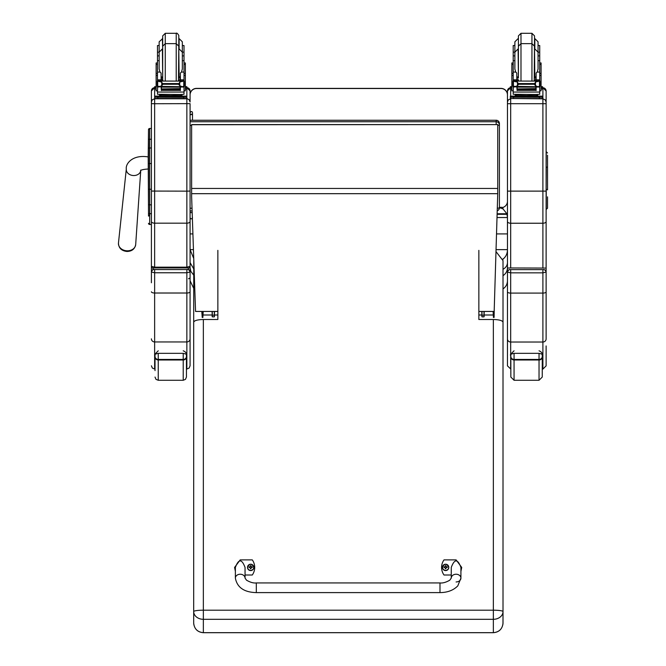 <?xml version="1.0" encoding="UTF-8"?>
<svg xmlns="http://www.w3.org/2000/svg" width="666" height="666" viewBox="0 0 666 666"><rect width="100%" height="100%" fill="white"/><g stroke="black" fill="none" stroke-linecap="round" stroke-linejoin="round"><path stroke-width="1" d="M439.985 592.607L256.318 592.607C244.114 592.299 237.129 587.462 235.373 578.096A4.837 3.863 0 0 1 240.21 574.234A4.837 3.863 0 0 1 245.046 578.096L246.512 580.178C250.233 582.342 253.505 583.266 256.318 582.941L256.318 592.607L256.318 582.941L439.985 582.941L439.985 592.607C447.51 592.549 453.446 590.301 457.8 585.872L460.922 578.096A4.837 3.863 180 0 0 456.093 574.234A4.837 3.863 180 0 0 451.257 578.096L451.257 567.44C454.478 558.749 457.7 558.749 460.922 567.44L460.922 578.096A4.837 3.863 180 0 1 456.093 581.959M451.257 575.008L444.006 575.008A13.287 13.154 180 0 1 444.006 559.881L456.093 559.881L461.729 567.44L460.922 571.361M235.373 571.361L234.574 567.44L240.21 559.881L252.289 559.881A13.287 13.154 180 0 1 252.289 575.008L245.046 575.008M245.046 578.096L245.046 567.44C241.825 558.749 238.595 558.749 235.373 567.44L235.373 578.096M448.792 567.399A3.172 3.139 180 0 1 445.621 570.579A3.172 3.139 180 0 1 442.449 567.399M445.621 570.337A3.055 3.022 180 0 1 442.973 565.809A3.055 3.022 180 0 1 448.26 565.8A3.055 3.022 180 0 1 445.621 570.337M445.737 568.406A2437.593 209.474 90.8 0 0 445.82 568.722L446.47 567.365L447.294 567.374A1.682 1.665 0 0 0 447.294 566.974L447.169 566.991A2437.593 550.832 0.2 0 1 446.72 567.191L445.737 566.217A1.107 1.099 180 0 0 445.504 566.225A2437.593 211.23 -90.6 0 0 445.421 565.65L444.771 566.916A4.121 0.932 179.7 0 0 443.947 566.982A1.682 1.665 0 0 0 443.947 567.382L444.771 567.365L445.421 568.722A2437.593 208.808 -91 0 0 445.504 568.406A1.107 1.099 180 0 0 445.737 568.406L446.47 567.44M444.771 567.365L445.504 568.406M447.294 566.974A4.121 0.932 -179.8 0 0 446.47 566.916L445.812 565.65A2437.593 211.896 90.4 0 0 445.737 566.217M445.729 568.173L446.47 567.365M443.947 566.982L444.072 566.991A2437.593 550.824 -0.3 0 0 444.522 567.199A1.107 1.099 180 0 0 444.513 567.365M445.504 566.225L444.522 567.199M444.771 567.44L445.512 568.173M253.854 567.399A3.172 3.139 180 0 1 250.682 570.579A3.172 3.139 180 0 1 247.511 567.399M250.682 570.337A3.055 3.022 180 0 1 248.035 565.809A3.055 3.022 180 0 1 253.321 565.8A3.055 3.022 180 0 1 250.682 570.337M250.799 568.406A2437.593 209.474 90.8 0 0 250.882 568.722L251.532 567.365L252.356 567.374A1.682 1.665 0 0 0 252.356 566.974L252.231 566.991A2437.593 550.832 0.2 0 1 251.781 567.191L250.799 566.217A1.107 1.099 180 0 0 250.558 566.225A2437.593 211.23 -90.6 0 0 250.483 565.65L249.833 566.916A4.121 0.932 179.7 0 0 249.009 566.982A1.682 1.665 0 0 0 249.009 567.382L249.833 567.365L250.483 568.722A2437.593 208.808 -91 0 0 250.566 568.406A1.107 1.099 180 0 0 250.799 568.406L251.532 567.44M249.833 567.365L250.566 568.406M252.356 566.974A4.121 0.932 -179.8 0 0 251.532 566.916L250.874 565.65A2437.593 211.896 90.4 0 0 250.799 566.217M250.791 568.173L251.532 567.365M249.009 566.982L249.126 566.991A2437.593 550.824 -0.3 0 0 249.575 567.199A1.107 1.099 180 0 0 249.575 567.365M250.558 566.225L249.575 567.199M249.833 567.44L250.574 568.173M217.857 250.358L217.857 319.497L203.355 319.497C197.502 319.655 194.272 320.546 193.689 322.178L193.689 611.555A9.665 1.357 -0 0 1 203.355 610.198L203.355 619.305L493.348 619.305L493.348 610.198A9.665 1.357 -0 0 1 503.013 611.555L503.013 322.178C502.43 320.546 499.209 319.655 493.348 319.497L478.854 319.497L478.854 315.001L481.776 315.001M193.689 623.035L193.723 623.842C194.655 629.287 197.86 632.234 203.355 632.7L203.355 619.305A9.665 7.742 -0 0 1 193.689 611.555L193.689 623.035C194.264 628.895 197.486 632.109 203.355 632.675L493.348 632.675L493.348 619.305A9.665 7.742 -0 0 0 503.013 611.555L502.98 623.842C502.056 629.287 498.842 632.234 493.348 632.7L493.348 632.675C499.225 632.109 502.447 628.895 503.013 623.035L503.013 609.273M193.689 329.745L193.773 259.39M496.028 251.64L503.013 260.622L503.013 329.886M478.854 319.497L478.854 250.358M217.857 319.497L217.857 315.001L214.527 315.001M202.897 311.447L202.897 317.432L202.997 311.447M201.806 311.447L202.214 317.432L202.214 311.447M212.263 316.758L212.079 311.447M214.527 311.447L214.352 316.758M212.296 311.447L212.312 316.866L214.294 316.866L214.31 311.447M212.079 316.025L212.312 316.866M214.294 316.866L214.527 316.025M212.312 315.193L214.294 315.193M212.312 311.48L214.294 311.48M493.298 311.447L493.406 317.432L493.406 311.447M494.089 311.447L494.089 317.432L493.406 317.432M494.089 317.432L494.247 309.024M481.951 316.758L481.776 311.447M484.224 311.447L484.04 316.758M481.993 311.447L482.001 316.866L483.991 316.866L483.999 311.447M481.776 316.025L482.001 316.866M483.991 316.866L484.224 316.025M482.001 315.193L483.991 315.193M482.001 311.48L483.991 311.48M497.735 125.358A3.222 0.491 0 0 0 499.4 124.933A3.222 3.188 180 0 0 496.178 121.745L496.178 124.592M190.076 120.288L496.178 120.288A3.222 3.188 0 0 1 499.4 123.468L499.4 124.933L499.4 123.468A3.222 3.222 0 0 0 496.178 120.246L190.076 120.246M499.4 124.933L499.4 207.742A3.222 3.222 0 0 1 497.294 210.764A3.222 3.188 180 0 0 499.4 207.742A3.222 0.491 180 0 1 497.377 208.192M499.4 207.309L501.981 207.309A0.966 0.966 180 0 1 502.947 208.267L502.947 208.899L499.4 207.626L502.947 208.899M502.947 208.808L506.901 213.761L507.459 217.532L507.459 249.642C507.442 253.588 505.935 256.768 502.947 259.174M193.748 258.5L190.076 249.633L190.076 264.852M506.901 213.761L497.202 213.761M502.863 258.966L502.947 259.499M507.459 262.62C507.35 265.493 505.852 267.724 502.947 269.322M510.839 369.097L510.839 355.086L510.839 377.056L510.839 369.097L507.459 365.875L507.459 272.069L510.68 272.844L510.68 269.63L509.873 269.655A2.414 2.414 180 0 0 507.459 272.069L507.459 267.69C507.35 271.12 505.844 273.793 502.947 275.699M190.076 262.62L193.689 268.806M188.461 278.746A1.615 1.607 0 0 0 190.076 277.131L190.076 267.69L190.851 271.395L193.689 275.075M506.901 214.31L497.186 214.31M190.076 233.916L192.907 233.916M496.578 233.916L507.459 233.916M191.633 124.717L497.735 124.592L191.633 124.592L191.633 196.678L195.554 311.447L217.857 311.447M478.854 311.447L494.172 311.447L497.735 193.681L191.633 193.681M497.735 124.717L497.735 193.681M135.689 244.547C134.823 249.026 131.91 251.34 126.965 251.473C121.453 250.841 118.623 248.027 118.465 243.04A8.65 6.893 -175 0 0 127.064 250.799A8.65 6.893 -175 0 0 135.689 244.547L140.742 170.504A7.251 5.778 5 0 1 133.525 175.541A7.251 5.778 5 0 1 127.031 172.103A7.251 5.778 5 0 1 126.307 169.039C125.424 163.869 132.368 154.337 148.202 156.926L148.51 213.087M149.8 214.81L148.51 216.1L148.51 163.57L148.51 213.045A1.157 0.616 0 0 0 149.675 213.661L149.675 189.252L151.407 189.252M148.543 223.593L148.51 223.318A1.157 1.157 -0 0 0 149.675 224.475L148.51 223.31A1.157 1.157 -0 0 0 149.675 224.475L151.407 224.475L149.675 224.475L149.675 213.661L151.407 213.661M148.202 156.926L148.51 129.645L148.51 163.57L149.675 163.57L149.675 189.252L148.51 189.252M148.51 139.86A1.157 0.616 0 0 1 149.675 139.244L149.675 128.48A1.157 1.157 -0 0 0 148.51 129.645L149.675 128.48L151.407 128.48L151.407 90.926L151.407 266.367A1.615 1.607 0 0 0 153.022 267.982L154.637 267.923L154.637 267.158L151.407 266.367L151.407 277.131L151.407 224.475L149.375 224.434M190.076 94.955A6.444 6.444 -0 0 1 196.52 88.511L196.52 88.378A6.444 6.444 0 0 0 190.076 94.822A6.444 6.444 -0 0 1 196.52 88.378L501.015 88.378A6.444 6.444 -0 0 1 507.459 94.822A6.444 6.444 0 0 0 501.015 88.378L501.015 88.511A6.444 6.444 -0 0 1 507.459 94.955L507.459 94.822M154.637 267.923L186.855 267.923L186.855 223.177L154.637 223.177L154.637 103.73L190.076 103.646L190.076 266.367L186.855 267.158L154.637 267.158L154.637 223.177A3.222 1.682 180 0 1 151.407 221.487M196.52 88.511L501.015 88.511M507.459 102.056L507.459 268.073L510.68 267.965L510.68 98.834L508.308 99.875L507.459 102.056L507.459 90.984L510.356 87.779A3.222 3.222 180 0 0 507.459 90.984L507.459 201.274A6.444 6.444 -0 0 1 502.589 207.526M186.855 267.923L188.461 267.982A1.615 1.607 0 0 0 190.076 266.367L190.076 271.953M190.076 277.131L190.076 271.994C189.377 269.971 188.303 269.156 186.855 269.547L153.829 269.572A2.414 2.414 180 0 0 151.407 271.994L154.637 272.769L154.637 269.547L186.855 269.547L186.855 272.769L190.076 271.994A2.414 2.414 180 0 0 187.662 269.572L186.855 269.547M190.076 267.69L190.076 249.633L193.44 249.642M180.478 96.071L186.855 96.154L186.855 87.704L190.076 90.926L190.076 101.99L189.227 99.808L186.855 98.476L154.637 98.485L154.637 86.697L156.127 86.63M151.407 103.646L154.637 103.73L154.637 98.776L152.264 99.808L151.407 101.99M154.637 269.547C153.188 269.156 152.114 269.971 151.407 271.994L151.407 282.775M190.076 338.836A3.222 3.114 180 0 1 186.855 341.949L186.855 369.014L189.111 368.09L190.076 365.792L190.076 271.994M186.438 355.086L186.438 356.452L186.438 355.086C187.071 354.553 185.997 353.971 183.217 353.338L183.217 359.998A3.222 3.13 0 0 0 186.438 356.868L186.438 370.629M155.02 356.868A3.222 3.13 0 0 0 158.242 359.998L158.242 353.338C155.461 353.971 154.387 354.553 155.02 355.086L155.02 370.629M183.217 380.278L158.242 380.278L158.242 359.998L183.217 359.998L183.217 380.278L185.473 379.354L186.438 377.056L186.438 356.452A3.222 2.989 180 0 1 183.217 359.44L158.242 359.44A3.222 2.989 180 0 1 155.02 356.452M510.68 267.965L546.12 268.073L546.12 272.069L546.12 209.482L547.535 208.192L547.535 196.853M546.12 278.804L546.12 272.069C545.421 270.055 544.347 269.239 542.898 269.63L510.68 269.63L542.898 269.63L542.898 272.844L546.12 272.069A2.414 2.414 180 0 0 543.706 269.655L542.898 269.63M507.459 103.705L546.12 103.705L546.12 102.056L546.12 221.553A3.222 1.682 180 0 1 542.898 223.235L542.898 98.834L545.271 99.875L546.12 102.056L546.12 90.984A3.222 3.222 180 0 0 542.898 87.77L542.574 87.77M497.086 217.532L507.459 217.532L507.459 201.274M507.459 365.875L507.459 282.859M546.12 272.069L546.12 338.919A3.222 3.114 180 0 1 542.898 342.024L542.898 369.097L546.12 365.875L546.12 345.945M547.535 179.97L547.535 172.178M547.535 171.312L547.535 179.487M547.535 189.868L547.535 155.236M547.535 199.75L547.535 200.699M184.007 60.656L184.007 72.061L181.477 72.061L182.334 69.006L182.334 52.148L184.007 52.148L184.007 60.656L182.334 60.656L182.334 55.869L184.007 55.869M157.484 55.869L157.484 52.148L159.157 52.148L159.157 69.006L160.006 72.061L157.484 72.061L157.484 55.869L159.157 55.869L159.157 60.656L157.484 60.656M180.394 77.997L178.796 78.022M162.687 78.022L161.089 77.997M184.074 62.962L185.356 62.962L185.356 90.842L184.007 90.842M180.394 77.947L178.796 77.98M162.687 77.98L161.089 77.947M157.484 90.842L156.127 90.842L156.127 62.962L157.417 62.962M184.007 52.148L184.007 45.529L182.334 45.529M162.687 38.586L159.157 41.808L159.157 45.529L157.484 45.529L157.484 52.148M185.356 86.63L186.855 86.697L186.855 89.028L185.356 89.094M186.855 87.737L185.356 87.812M156.127 87.812L154.637 87.737L154.637 89.028L156.127 89.094M154.637 87.987L154.637 86.697M165.268 80.952L165.268 43.64L162.687 46.22L162.687 79.729L162.687 35.881L165.268 33.3L165.268 43.64L176.224 43.64L178.796 46.22L178.796 35.881C179.304 35.981 176.956 32.209 176.224 33.3L176.224 80.952M162.687 46.22L162.687 35.881M159.157 41.808L159.157 55.869L159.157 52.148L162.379 48.926L162.687 77.023M182.334 52.148L182.334 41.808L179.112 38.586L179.112 48.926L182.334 52.148M157.484 56.502L157.484 48.768M184.007 48.768L184.007 56.502M161.089 78.538L162.679 80.952M178.813 80.952L180.394 78.538M161.089 86.738L157.651 87.021L157.484 92.058L184.007 92.058L184.007 87.321L183.225 86.463M180.394 86.738L180.394 90.576L180.086 86.738M161.397 86.738L161.397 90.576L161.089 87.021M161.463 89.177L180.02 89.177L180.02 88.586L161.463 88.911M161.463 89.785L180.02 89.785L180.02 89.236L161.463 89.519M161.463 90.335L180.02 90.335L180.02 89.81L161.463 90.077M184.007 81.061L184.007 79.987L182.392 81.552M183.999 79.995L180.394 79.995L180.394 80.952M184.007 87.321L184.007 86.38M183.4 86.38L182.226 86.738L179.753 85.689L178.613 84.266L179.753 82.109L183.067 81.102L158.508 81.061M158.042 86.355L182.226 86.738M178.613 84.266L162.879 84.266L161.73 85.689L159.266 86.738M157.209 81.094L161.73 82.109L162.879 84.266M180.394 79.995L180.394 73.035L181.477 72.061M157.209 86.155L157.709 86.23L157.709 81.36L157.209 81.344L157.209 86.155M183.783 86.23L184.274 86.155L184.274 81.344L183.067 81.102L184.274 81.061L183.783 81.36L183.783 86.23M180.478 95.388L180.478 96.354L170.746 96.495L161.014 96.354L161.014 95.388M170.746 96.495L170.746 95.529L159.507 95.238L159.507 94.455M181.984 94.455L181.984 95.238L170.746 95.529M180.02 86.738L161.463 86.738M157.209 81.552L157.209 81.061M158.092 86.38L157.209 86.38L157.209 85.864M184.007 72.061L184.007 79.987M157.484 81.061L157.484 72.061M161.089 80.952L161.089 73.035L160.006 72.061M161.089 79.995L157.484 79.995L159.091 81.552M157.651 87.021L158.258 86.463M157.484 87.321L157.484 86.38M184.007 91.592L184.007 94.272L180.12 94.514L157.484 94.272L157.484 92.058M154.637 97.436L154.637 96.154L161.014 96.071M186.855 96.154L186.855 97.194L183.633 97.278L154.637 97.194L154.637 96.154M180.478 96.12L184.232 96.162L180.478 96.245M161.014 96.245L157.251 96.204L161.014 96.12M179.803 97.186L184.232 97.144L179.803 97.186M157.251 97.186L161.68 97.144L157.251 97.186M154.637 97.194L154.637 98.776L186.855 98.776L186.855 191.15L151.407 191.067M186.855 97.194L186.855 98.485M178.796 46.22L178.488 80.952M184.007 59.108L184.007 66.841M157.484 66.841L157.484 59.108M539.726 60.656L539.726 72.061L537.204 72.061L538.053 69.006L538.053 52.148L539.726 52.148L539.726 60.656L538.053 60.656L538.053 55.869L539.726 55.869M513.203 55.869L513.203 52.148L514.876 52.148L514.876 69.006L515.734 72.061L513.203 72.061L513.203 55.869L514.876 55.869L514.876 41.808L514.876 52.148L518.098 48.926L518.414 77.023M536.122 77.997L534.523 78.022M518.414 78.022L516.816 77.997M539.793 62.962L541.083 62.962L541.083 90.842L539.726 90.842M536.122 77.947L534.523 77.98M518.414 77.98L516.816 77.947M513.203 90.842L511.854 90.842L511.854 62.962L513.136 62.962M539.726 52.148L539.726 45.529L538.053 45.529L538.053 52.148L538.053 41.808L534.831 38.586L534.831 48.926L538.053 52.148M514.876 45.529L513.203 45.529L513.203 52.148M541.083 86.63L542.574 86.697L542.574 89.028L541.083 89.094M546.12 90.984L542.898 87.762L541.083 87.812M511.854 87.812L510.356 87.737L510.356 86.697L511.854 86.63M511.854 89.094L510.356 89.028L510.356 87.737M510.356 87.987L510.356 86.697M518.414 35.881L518.414 48.468L518.414 35.881L520.987 33.3L520.987 43.64L531.943 43.64L534.523 46.22L534.523 35.881L531.943 33.3L531.943 80.952M534.215 80.952L534.523 38.137M514.876 52.914L514.876 55.869M513.203 56.502L513.203 48.768M539.726 48.768L539.726 56.502M516.816 78.538L518.398 80.952M534.532 80.952L536.122 78.538M516.816 86.738L513.369 87.021L513.203 92.058L539.726 92.058L539.726 87.321L538.952 86.463M536.122 86.738L536.122 90.576L535.814 86.738M517.124 86.738L517.124 90.576L516.816 87.021M517.191 89.177L535.747 89.177L535.747 88.586L517.191 88.911M517.191 89.785L535.747 89.785L535.747 89.236L517.191 89.519M517.191 90.335L535.747 90.335L535.747 89.81L517.191 90.077M539.726 81.061L539.726 79.987L538.12 81.552M539.726 72.061L539.726 79.995L536.122 79.995L536.122 80.952M539.726 87.321L539.726 86.38M539.119 86.38L537.945 86.738L535.481 85.689L534.332 84.266L535.481 82.109L538.794 81.102L514.227 81.061M513.761 86.355L537.945 86.738M534.332 84.266L518.598 84.266L517.457 85.689L514.985 86.738M512.937 81.094L517.457 82.109L518.598 84.266M536.122 79.995L536.122 73.035L537.204 72.061M512.937 86.155L513.428 86.23L513.428 81.36L512.937 81.344L512.937 86.155M539.502 86.23L540.001 86.155L540.001 81.344L538.794 81.102L540.001 81.061L539.502 81.36L539.502 86.23M536.197 95.388L536.197 96.354L526.465 96.495L516.733 96.354L516.733 95.388M526.465 96.495L526.465 95.529L515.226 95.238L515.226 94.455M537.703 94.455L537.703 95.238L526.465 95.529M535.747 86.738L517.191 86.738M512.937 81.552L512.937 81.061M513.811 86.38L512.937 86.38L512.937 85.864M514.876 60.656L513.203 60.656M513.203 81.061L513.203 72.061M516.816 80.952L516.816 73.035L515.734 72.061M516.816 79.995L513.203 79.995L514.818 81.552M513.369 87.021L513.986 86.463M513.203 87.321L513.203 86.38M539.726 91.592L539.726 94.272L535.847 94.514L513.203 94.272L513.203 92.058M510.356 97.436L510.356 96.154L516.733 96.071M536.197 96.071L542.574 96.154L542.574 97.194L539.352 97.278L510.356 97.194L510.356 96.154M536.197 96.12L539.96 96.162L536.197 96.245M516.733 96.245L512.97 96.204L516.733 96.12M535.531 97.186L539.96 97.144L535.531 97.186M512.97 97.186L517.407 97.144L512.97 97.186M542.574 97.194L542.574 98.485L539.352 98.568L510.356 98.485L510.356 97.194M520.987 80.952L520.987 43.64L518.414 46.22L518.414 77.472M539.726 59.108L539.726 66.841M513.203 66.841L513.203 59.108M542.257 356.46A3.222 2.989 180 0 1 539.035 359.44L539.035 380.278L542.257 377.056L542.257 355.086L542.257 370.629M514.06 350.807C510.747 354.037 509.673 355.461 510.839 355.086C510.206 354.553 511.28 353.971 514.06 353.338L539.035 353.338C541.816 353.971 542.89 354.553 542.257 355.086C541.791 356.268 543.831 352.68 539.035 350.807M192.491 114.768L192.491 120.246L192.491 115.226L191.284 114.069L190.076 115.226M190.076 112.745C191.259 111.13 192.058 111.13 192.491 112.745L192.491 115.226M445.621 570.496A3.172 3.139 0 0 0 448.792 567.357A3.172 3.139 0 0 0 445.621 564.219A3.172 3.139 0 0 0 442.449 567.357A3.172 3.139 0 0 0 445.621 570.496M250.682 570.496A3.172 3.139 0 0 0 253.854 567.357A3.172 3.139 0 0 0 250.682 564.219A3.172 3.139 0 0 0 247.511 567.357A3.172 3.139 0 0 0 250.682 570.496M493.348 319.497L493.348 610.198L203.355 610.198L203.355 319.497M202.997 315.201L203.205 311.447M493.098 311.447L493.298 315.201M190.076 125.416L191.633 125.416M496.178 120.288L496.178 121.745L190.076 121.745M192.024 208.233L190.076 208.233M507.459 249.642L496.087 249.642M497.735 188.445L191.633 188.445M151.407 163.57L149.675 163.57L149.675 139.244L151.407 139.244M149.675 128.48L151.407 128.48M148.51 148.61A1.157 0.616 -0 0 1 149.675 147.994L151.407 147.994M148.51 204.221A1.157 0.616 -0 0 0 149.675 204.837L151.407 204.837M148.51 223.318A1.157 1.157 -0 0 0 149.675 224.475M188.461 267.982L188.461 269.713M153.022 269.713L153.022 267.982M154.637 87.704A3.222 3.222 180 0 0 151.407 90.926L154.637 87.704M190.076 221.487A3.222 1.682 180 0 1 186.855 223.177L186.855 191.15L190.076 191.067M190.076 90.926A3.222 3.222 180 0 0 186.855 87.704M151.407 338.836A3.222 3.114 0 0 0 154.637 341.949L154.637 272.769L186.855 272.769L186.855 293.015L154.637 293.015A3.222 1.224 0 0 1 151.407 291.791M190.076 291.791A3.222 1.224 180 0 1 186.855 293.015L186.855 341.949L154.637 341.949L154.637 369.014L152.372 368.09L151.407 365.792M158.242 353.338L183.217 353.338M542.898 267.965L542.898 223.235L510.68 223.235A3.222 1.682 180 0 1 507.459 221.553M546.12 191.125L507.459 191.125M542.898 87.77L542.898 98.834L510.68 98.518M510.68 96.112L510.68 89.061M507.459 338.919A3.222 3.114 0 0 0 510.68 342.024L510.68 272.844L542.898 272.844L542.898 293.098L510.68 293.098A3.222 1.224 -0 0 1 507.459 291.866M546.12 291.866A3.222 1.224 180 0 1 542.898 293.098L542.898 342.024L510.68 342.024L510.68 369.097M547.535 189.56L546.253 189.394L546.253 209.482M547.535 167.208L546.253 167.041L546.12 189.394M547.535 152.98L546.253 151.69L546.12 167.041M184.074 64.436L185.356 64.436M156.127 64.436L157.417 64.436M162.379 38.586L162.687 48.926M183.841 87.021L180.394 87.021M161.73 85.689L161.73 82.109M178.613 83.558L162.879 83.558M179.753 85.689L179.753 82.109M157.484 75.433L156.127 75.433M185.356 75.433L184.007 75.433M184.274 86.355L183.45 86.355M184.007 79.845L180.394 79.845M161.089 79.845L157.484 79.845M162.612 96.595L178.879 96.595M157.859 97.278L157.859 98.568M183.633 97.278L183.633 98.568M180.394 76.748L179.112 77.023L178.796 48.926M539.793 64.436L541.083 64.436M511.854 64.436L513.136 64.436M518.414 38.586L518.414 48.926M539.56 87.021L536.122 87.021M517.457 85.689L517.457 82.109M534.332 83.558L518.598 83.558M535.481 85.689L535.481 82.109M513.203 75.433L511.854 75.433M541.083 75.433L539.726 75.433M540.001 86.355L539.169 86.355M539.726 79.845L536.122 79.845M516.816 79.845L513.203 79.845M518.331 96.595L534.598 96.595M513.578 97.278L513.578 98.568M539.352 97.278L539.352 98.568M536.122 76.748L534.831 77.023L534.523 48.926M510.839 356.876A3.222 3.13 -0 0 0 514.06 359.998L514.06 359.44A3.222 2.989 180 0 1 510.839 356.46M539.035 380.278L514.06 380.278L514.06 359.998L539.035 359.998A3.222 3.13 0 0 0 542.257 356.876M539.035 353.338L539.035 359.44L514.06 359.44L514.06 353.338M192.166 212.296A1.207 1.091 180 0 1 190.076 211.555M451.257 578.096L449.791 580.178C446.062 582.342 442.798 583.266 439.985 582.941M448.792 567.44L448.792 567.357C446.62 563.286 444.505 563.286 442.449 567.357L442.449 567.44M253.854 567.44L253.854 567.357C251.681 563.286 249.567 563.286 247.511 567.357L247.511 567.44M203.355 632.7L493.348 632.7M202.214 317.432L202.897 317.432M203.205 315.001L212.079 315.001M493.098 315.001L484.224 315.001M192.116 210.964L190.076 210.964M502.947 288.936C505.844 286.979 507.35 284.257 507.459 280.761M193.689 288.303L190.076 280.761M501.015 88.378L196.52 88.378M140.776 170.071L140.543 170.679C141.234 169.838 143.781 169.281 148.202 169.006M126.307 169.039L118.465 243.04M186.855 369.014L186.438 369.014M183.217 350.807C188.012 352.672 185.972 356.26 186.438 355.078L186.438 355.078M158.242 350.807C154.928 354.037 153.854 355.461 155.02 355.078L155.02 355.078M158.242 380.278L155.977 379.354L155.02 377.056M507.459 272.069C508.158 270.055 509.232 269.239 510.68 269.63M542.898 369.097L542.257 369.097M165.268 33.3L176.224 33.3M184.007 73.36L185.356 73.36M156.127 73.36L157.484 73.36M161.463 87.146L180.02 87.146M182.984 81.061L184.274 81.061M178.363 96.387L178.954 96.612M162.529 96.612L163.128 96.387M162.995 80.952L162.687 79.729M161.089 76.748L162.379 77.023M520.987 33.3L531.943 33.3M518.098 38.586L514.876 41.808M539.726 73.36L541.083 73.36M511.854 73.36L513.203 73.36M517.191 87.146L535.747 87.146M538.702 81.061L540.001 81.061M534.082 96.387L534.681 96.612M518.256 96.612L518.847 96.387M518.722 80.952L518.414 79.729M516.816 76.748L518.098 77.023M514.06 380.278L510.839 377.056M190.076 217.707C190.884 219.272 191.691 219.272 192.491 217.707"/></g></svg>
